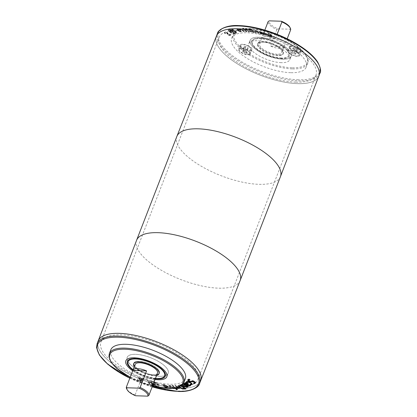 <?xml version="1.0" encoding="UTF-8"?>
<svg xmlns="http://www.w3.org/2000/svg" width="417" height="417" viewBox="0 0 417 417"><rect width="100%" height="100%" fill="white"/><g stroke="black" fill="none" stroke-linecap="round" stroke-linejoin="round"><path stroke-width="0.31" stroke-dasharray="2.08 1.56" d="M295.048 48.059L293.276 48.002L293.474 48.971L295.45 49.998L297.227 50.056L297.024 49.086L295.048 48.059L293.438 52.214L295.413 53.24L297.024 49.086M295.413 53.24L295.611 54.21L293.839 54.153L291.864 53.126L291.665 52.156L293.438 52.214M291.665 52.156L293.276 48.002M291.864 53.126L293.474 48.971M293.839 54.153L295.45 49.998M295.611 54.21L297.227 50.056M298.296 51.823A5.598 2.075 21.2 0 1 292.499 50.009A5.598 2.075 21.2 0 1 290.034 47.006A5.598 2.075 21.2 0 1 296.002 47.1A5.598 2.075 21.2 0 1 300.469 51.056A5.598 2.075 21.2 0 1 298.296 51.823M296.685 55.977A5.598 2.075 -158.8 0 0 298.859 55.211A5.598 2.075 -158.8 0 0 294.386 51.255A5.598 2.075 -158.8 0 0 288.423 51.161A5.598 2.075 -158.8 0 0 290.889 54.158A5.598 2.075 -158.8 0 0 296.685 55.977M297.118 56.378A6.396 2.366 21.2 0 1 290.498 54.299A6.396 2.366 21.2 0 1 287.678 50.874A6.396 2.366 21.2 0 1 294.496 50.978A6.396 2.366 21.2 0 1 299.604 55.497A6.396 2.366 21.2 0 1 297.118 56.378M298.728 52.224A6.396 2.366 -158.8 0 0 301.215 51.343A6.396 2.366 -158.8 0 0 296.106 46.824A6.396 2.366 -158.8 0 0 289.289 46.72A6.396 2.366 -158.8 0 0 292.108 50.144A6.396 2.366 -158.8 0 0 298.728 52.224M244.101 46.402L245.879 46.459L247.854 47.486L248.052 48.455L246.275 48.398L244.305 47.371L244.101 46.402L242.491 50.556L244.268 50.613L245.879 46.459M244.268 50.613L246.238 51.64L247.854 47.486M246.238 51.64L246.442 52.61L248.052 48.455M246.442 52.61L244.664 52.552L246.275 48.398M244.664 52.552L242.694 51.526L242.491 50.556M242.694 51.526L244.305 47.371M249.121 50.222A5.598 2.075 -158.8 0 0 251.295 49.451A5.598 2.075 -158.8 0 0 246.828 45.5A5.598 2.075 -158.8 0 0 240.859 45.406A5.598 2.075 -158.8 0 0 243.33 48.403A5.598 2.075 -158.8 0 0 249.121 50.222M247.51 54.377A5.598 2.075 -158.8 0 0 249.684 53.605A5.598 2.075 -158.8 0 0 245.217 49.649A5.598 2.075 -158.8 0 0 239.249 49.56A5.598 2.075 -158.8 0 0 241.714 52.558A5.598 2.075 -158.8 0 0 247.51 54.377M247.943 54.778A6.396 2.366 -158.8 0 0 250.429 53.897A6.396 2.366 -158.8 0 0 245.321 49.378A6.396 2.366 -158.8 0 0 238.503 49.269A6.396 2.366 -158.8 0 0 241.323 52.698A6.396 2.366 -158.8 0 0 247.943 54.778M249.559 50.624A6.396 2.366 -158.8 0 0 252.04 49.743A6.396 2.366 -158.8 0 0 246.932 45.224A6.396 2.366 -158.8 0 0 240.114 45.119A6.396 2.366 -158.8 0 0 242.934 48.544A6.396 2.366 -158.8 0 0 249.559 50.624M173.06 388.29L169.912 386.205L170.897 388.404L170.058 388.347L169.031 385.146L169.761 385.199L174.525 388.305L173.78 388.253M170.897 388.404L171.033 388.06L170.188 388.003M169.912 386.205L170.047 385.855L171.033 388.06M173.628 388.227L170.047 385.855M174.389 388.649L174.525 388.305M170.058 388.347L168.895 385.496L169.625 385.543L173.727 388.217M169.625 385.543L169.761 385.199M168.895 385.496L169.031 385.146M174.733 388.076L171.976 385.647L172.106 385.298L172.867 385.308L176.271 388.305L175.739 388.3M175.176 388.003L172.106 385.298M176.136 388.654L176.271 388.305M171.976 385.647L172.732 385.652L175.359 387.972M172.732 385.652L172.867 385.308M181.89 385.24L181.098 384.776L181.734 384.255L185.638 386.46L186.467 386.512L186.66 385.902M182.177 384.985L181.233 384.427M187.337 386.304L187.097 387.007L187.337 386.304M188.239 386.788L188.375 386.444L187.916 386.601M183.444 383.974L183.579 383.624L188.375 386.444M182.938 384.146L183.579 383.624M183.397 383.989L183.073 383.796M181.098 384.776L182.208 384.959M181.603 384.604L181.734 384.255M187.15 384.834L187.759 383.953M185.846 383.061L185.852 383.749L187.285 384.484M185.716 384.093L185.852 383.749M184.444 383.442L184.58 383.098L185.127 383.379M184.059 383.682L184.58 383.098M190.751 385.266L190.423 385.47M189.865 384.813L190.001 384.469L190.887 384.922M189.844 384.828L190.001 384.469M189.521 385.423L189.98 384.479L189.078 385.23L187.973 384.839M188.609 384.015L188.474 384.38L188.609 384.015L187.514 382.983L186.128 382.498L185.998 382.848M185.044 382.91L185.179 382.566L184.966 382.978L185.179 382.566L186.128 382.498M187.796 379.788L188.823 378.928L190.063 379.418L189.313 379.522M193.389 383.145L194.666 382.363M193.379 383.171L193.524 382.796M194.072 383.046L193.509 382.822M192.253 380.914L192.388 380.57L193.811 380.924C195.104 381.482 195.677 382.066 195.531 382.676L195.443 382.832M191.398 381.102L192.388 380.57M188.719 379.903L189.693 380.997L190.976 381.112L191.533 380.757M189.928 379.767L190.053 379.444M189.933 379.767L190.063 379.418M188.692 379.277L188.823 378.928M186.389 381.863L186.524 381.513L186.399 381.863L186.524 381.513L187.765 381.247L190.095 381.988L191.992 383.16L192.148 384.271M187.322 381.868L187.509 382.665L187.374 383.009L187.494 382.681L187.103 382.504M190.736 384.25L190.871 383.906L191.393 383.713L191.257 384.057M190.147 384.266L190.871 383.906M190.131 384.281L190.282 383.921M190.897 384.224L190.267 383.937M182.526 388.608L182.662 388.263L184.804 388.222M180.905 385.965L180.295 385.548L180.431 385.199L178.945 385.746L180.071 387.101L182.662 388.263M181.228 385.751L180.431 385.199M180.295 385.548L178.81 386.09L178.956 385.709L179.19 386.861M185.982 388.92L186.118 388.571L185.596 388.654M178.632 387.08L177.866 385.751L180.295 384.995L181.306 385.694M180.295 384.995L180.431 384.646L186.118 388.571M177.866 385.751L179.294 384.823L180.431 384.646M179.378 387.2L178.002 385.402M176.975 388.128L176.547 387.784L177.668 387.393L175.02 385.266L175.734 385.235L179.466 388.232L178.929 388.253M176.412 388.128L176.547 387.784M179.336 388.576L179.466 388.232M177.272 387.529L174.885 385.61L175.599 385.584L177.819 387.362M175.599 385.584L175.734 385.235M174.885 385.61L175.02 385.266M176.448 388.128L176.584 387.779M176.427 389.15L176.026 388.795L176.886 388.806L177.48 389.332L176.949 389.322M175.891 389.139L176.026 388.795M177.35 389.676L177.48 389.332M176.751 389.155L176.886 388.806M164.606 386.606L165.367 387.231L167.368 387.508L167.462 386.642L164.741 386.257L166.654 387.247L167.498 387.164L167.462 386.642L167.326 386.986L164.606 386.606L164.741 386.257M165.367 387.231L165.497 386.882M167.368 387.508L167.326 386.986L167.368 387.508M163.37 384.5L164.277 384.557L168.072 386.423L168.4 387.325L166.925 387.643L165.174 387.112L163.594 385.767L167.165 386.267L164.632 384.985L163.141 385.089L162.713 384.552L163.37 384.5L163.235 384.844L164.147 384.901L167.936 386.773L168.27 387.669L166.79 387.987L165.038 387.456L165.174 387.112M165.038 387.456L163.459 386.111L167.029 386.611L164.496 385.329L163.005 385.433L162.713 384.552M162.583 384.901L163.235 384.844M163.005 385.433L163.141 385.089M163.057 385.438L163.193 385.094M163.542 385.308L163.678 384.964M167.029 386.611L167.165 386.267M163.459 386.111L163.594 385.767M158.033 385.485C157.475 384.14 155.765 383.025 152.914 382.149L148.958 382.415L148.952 382.983C149.51 384.328 151.204 385.438 154.045 386.309L158.027 386.048L158.168 385.141C157.605 383.791 155.901 382.681 153.049 381.805L149.088 382.071L149.083 382.634C149.64 383.984 151.34 385.094 154.181 385.965L158.163 385.704L158.168 385.141M148.243 382.399L148.249 381.727L152.945 381.414C156.333 382.457 158.356 383.776 159.007 385.376L159.007 386.048L154.285 386.351C150.907 385.318 148.895 384 148.243 382.399M152.455 386.137L148.108 382.749L148.113 382.071L152.81 381.763C156.198 382.801 158.22 384.12 158.877 385.72L158.872 386.392L157.282 387.138M152.539 384.86L154.983 385.621L154.78 384.865L152.971 384.365L152.132 384.432L152.539 384.86L152.669 384.516L155.119 385.272L154.915 384.521L152.523 383.942L152.268 384.083L152.669 384.516M152.387 384.761L152.523 384.411M153.159 385.115L153.294 384.771M154.983 385.621L155.119 385.272M154.78 384.865L154.915 384.521M152.971 384.365L153.102 384.021M152.387 384.292L152.523 383.942M152.268 384.318L152.403 383.968M152.132 384.432L152.268 384.083M152.163 384.542L152.299 384.193M151.439 382.389L153.581 384.177L154.676 384.479L154.326 383.187L155.171 383.421L155.932 386.241L153.143 385.47L151.34 384.401L151.496 383.885L152.601 383.921L150.438 382.113L151.439 382.389L151.574 382.045L153.711 383.828L154.811 384.13L154.457 382.842L155.301 383.072L156.067 385.897L151.877 384.448L151.392 383.755L152.737 383.577L150.573 381.769L151.574 382.045M150.438 382.113L150.573 381.769M152.601 383.921L152.737 383.577M151.84 383.822L151.976 383.478M151.496 383.885L151.632 383.541M151.256 384.104L151.392 383.755M151.34 384.401L151.47 384.057M151.746 384.792L151.877 384.448M152.179 385.068L152.314 384.724M153.143 385.47L153.279 385.126M155.932 386.241L156.067 385.897M155.171 383.421L155.301 383.072M154.326 383.187L154.457 382.842M154.676 384.479L154.811 384.13M153.581 384.177L153.711 383.828M140.988 379.976L142.098 380.705L142.333 381.378C141.994 381.805 141.035 381.722 139.46 381.133L137.344 380.069L137.553 379.647L139.549 380.799L141.29 381.002L141.426 380.653L138.084 377.838L139.038 377.541L143.422 379.272L143.198 379.715L141.014 378.417L139.137 378.193L138.991 378.563L139.711 379.314L140.988 379.976L141.123 379.632L142.228 380.356L142.468 381.034C142.124 381.456 141.17 381.373 139.596 380.784L137.474 379.725L137.688 379.303L139.679 380.455L141.431 380.632L141.29 381.002L137.949 378.183L138.903 377.891L140.962 378.428L143.286 379.616L142.995 380.033L143.125 379.684M138.069 377.87L137.933 378.219L138.069 377.87M137.626 379.678L137.761 379.334M137.553 379.647L137.688 379.303M137.344 380.069L137.474 379.725M142.484 380.992L142.333 381.378L142.484 380.992M142.098 380.705L142.228 380.356M142.995 380.033L140.878 378.761L139.002 378.542L139.137 378.193L141.123 379.632M143.062 380.059L143.198 379.715M143.286 379.616L143.422 379.272M185.346 378.725A39.969 14.803 21.2 0 1 169.823 384.229A39.969 14.803 21.2 0 1 128.441 371.234A39.969 14.803 21.2 0 1 110.818 349.816M239.655 28.945L244.326 31.348L242.861 28.95L242.214 28.945L243.387 30.795L240.275 28.945L239.52 29.294L244.19 31.692L242.725 29.294L242.079 29.294L243.257 31.139L240.14 29.294L239.52 29.294M240.275 28.945L240.14 29.294M243.387 30.795L243.257 31.139M242.214 28.945L242.079 29.294M242.861 28.95L242.725 29.294M244.326 31.348L244.19 31.692M243.783 31.348L243.653 31.692M246.166 31.39L246.796 31.421L244.279 29.028L243.648 28.997L246.166 31.39L246.03 31.739L246.661 31.77L244.143 29.378L243.512 29.346L246.03 31.739M243.648 28.997L243.512 29.346M244.279 29.028L244.143 29.378M246.796 31.421L246.661 31.77M255.433 32.443L256.158 32.589L255.251 30.842L255.829 30.811L257.107 31.306L258.097 32.979L258.827 33.125L257.503 30.884L255.428 30.415L254.573 30.994L255.298 32.792L256.022 32.938L255.115 31.186L255.694 31.155L256.976 31.65L257.961 33.324L258.691 33.469L257.367 31.233L255.293 30.759L254.438 31.338L255.298 32.792M254.328 30.889L254.438 31.338L254.328 30.889M256.924 30.988L256.789 31.338M256.773 30.743L256.643 31.087M257.503 30.884L257.367 31.233M258.827 33.125L258.691 33.469M258.097 32.979L257.961 33.324M257.107 31.306L256.976 31.65M255.272 31.661L255.251 30.842L255.272 31.661M256.158 32.589L256.022 32.938M260.406 33.021L260.177 32.432L262.392 33.553L262.257 33.897L261.548 33.918L260.271 33.37L260.041 32.781L262.246 33.756L262.382 33.412L261.678 33.569L260.406 33.021L260.271 33.37M260.177 32.432L260.041 32.781M260.521 33.324L262.079 33.97L262.96 34.017L263.163 33.631L262.105 32.802L260.062 32.145L260.213 31.833L262.371 32.437L262.23 32.073L259.556 31.463L259.291 31.906L259.864 33.36L260.521 33.324L260.39 33.668L261.944 34.314L262.825 34.366L263.028 33.975L261.975 33.151L259.927 32.495L260.078 32.177L262.236 32.787L262.095 32.417L259.421 31.807L259.16 32.25L259.728 33.709L260.39 33.668M260.609 33.548L260.479 33.892M259.864 33.36L259.728 33.709M259.421 31.807L259.16 32.25L259.421 31.807M262.23 32.073L262.095 32.417M262.371 32.437L262.236 32.787M262.329 32.427L262.194 32.771M259.9 32.427L260.213 31.833L259.9 32.427M260.062 32.145L259.927 32.495M262.105 32.802L261.975 33.151M262.825 34.366L263.163 33.631L262.825 34.366M261.136 33.641L261 33.986M270.367 35.231L271.785 35.033L269.794 33.647L267.995 33.204L267.975 33.595L269.726 33.913L270.951 34.72L270.013 35.184L267.542 35.122L268.063 35.831L271.613 37.056L271.634 36.644L269.7 36.321L268.376 35.455L268.522 35.049L269.273 34.981L270.367 35.231L270.232 35.581L271.649 35.382L269.658 33.991L267.86 33.548L267.839 33.944L269.591 34.257L270.805 35.127L270.951 34.72L267.678 34.778L268.199 35.487L271.743 36.712L271.707 36.279L271.571 36.623M267.563 35.028L267.698 34.684L267.563 35.028M268.032 33.615L267.902 33.959M267.975 33.595L267.839 33.944M267.995 33.204L267.86 33.548M271.238 35.695L271.785 35.033L271.238 35.695M271.707 36.279L269.83 35.971L268.512 35.111L268.376 35.455L270.232 35.581M271.764 36.3L271.634 36.644M271.743 36.712L271.613 37.056M264.227 34.861L266.442 35.315L266.875 34.7L266.145 33.751L263.278 32.797L263.351 33.178L264.649 33.334L266.082 34.726L266.228 34.126L265.066 34.491L263.68 33.855L263.617 34.58L264.227 34.861L264.357 34.512L266.578 34.971L267.01 34.356L266.281 33.402L264.712 32.688L263.414 32.453L263.393 33.188M263.752 34.236L264.357 34.512M263.68 33.855L263.617 34.58M263.721 33.871L263.544 34.204M263.528 32.844L264.779 32.985L266.228 34.126L264.931 34.84L263.586 34.215M264.013 32.844L263.883 33.193M263.481 32.828L263.351 33.178M263.414 32.453L263.278 32.797M266.442 35.315L267.01 34.356L266.442 35.315M251.446 29.404L253.354 31.791L251.117 31.296L249.559 30.196L249.59 29.31L251.446 29.404L251.315 29.748L253.218 32.14L250.982 31.645L249.423 30.545L249.455 29.654L251.315 29.748M249.59 29.31L249.168 29.868L249.59 29.31M253.354 31.791L253.218 32.14M251.117 31.296L250.982 31.645M250.961 31.556L254.37 32.25L251.894 29.148L248.871 28.945L248.365 29.591L248.871 28.945L248.803 30.097L250.961 31.556L250.825 31.901L254.234 32.599L251.759 29.492L248.74 29.289L248.668 30.441L250.825 31.901M251.894 29.148L251.759 29.492M254.37 32.25L254.234 32.599M245.42 29.492L247.083 29.868L248.704 31.556L249.361 31.609L247.072 29.232L246.416 29.18L246.76 29.534L245.019 29.075L245.285 29.836L246.947 30.217L248.568 31.901L249.225 31.958L246.942 29.581L246.285 29.524L246.624 29.878L244.883 29.419L245.285 29.836M245.019 29.075L244.883 29.419M246.76 29.534L246.624 29.878M246.416 29.18L246.285 29.524M247.072 29.232L246.942 29.581M249.361 31.609L249.225 31.958M248.704 31.556L248.568 31.901M247.083 29.868L246.947 30.217M245.451 29.492L245.316 29.842M243.184 28.601L243.903 28.632L243.46 28.215L242.746 28.179L243.048 28.945L243.768 28.982L243.325 28.559L242.611 28.528L243.048 28.945M242.746 28.179L242.611 28.528M243.46 28.215L243.325 28.559M243.903 28.632L243.768 28.982M238.878 29.482L239.77 29.941L238.06 30.071L237.612 29.581L237.982 29.346L238.878 29.482L238.743 29.831L239.639 30.285L237.925 30.42L237.476 29.925L238.743 29.831M237.612 29.581L237.982 29.346L237.612 29.581M239.77 29.941L239.639 30.285M238.06 30.071L237.925 30.42L240.176 30.248L240.583 31.327L238.607 31.327L239.186 31.765L241.318 31.567L240.557 30.524L237.382 29.367L236.793 29.701L237.799 30.769L240.041 30.592M240.176 30.248L240.718 30.983L238.738 30.983L239.316 31.421L241.453 31.223L240.692 30.175L237.513 29.018L236.793 29.701L236.939 29.258L237.93 30.42L237.799 30.769M239.316 31.421L239.186 31.765M238.738 30.983L238.607 31.327M238.769 30.983L238.639 31.327M239.431 31.129L239.295 31.478M234.302 30.493L236.022 32.542L235.454 32.979C234.099 33.303 232.42 32.912 230.408 31.801L228.683 29.758L229.251 29.32C230.606 28.997 232.29 29.388 234.302 30.493L234.166 30.842L235.886 32.891L235.318 33.329C233.968 33.647 232.285 33.256 230.273 32.151L228.547 30.107L229.121 29.67C230.471 29.341 232.154 29.732 234.166 30.842M229.913 32.271C232.3 33.584 234.291 34.053 235.892 33.668L236.575 33.146L234.531 30.717C232.144 29.404 230.148 28.94 228.542 29.331L227.864 29.847L229.913 32.271M230.043 31.927C232.431 33.24 234.427 33.704 236.027 33.324L236.71 32.797L234.662 30.373C232.274 29.06 230.283 28.596 228.678 28.982L228 29.503L230.043 31.927M230.403 30.477L231.305 30.05L232.431 30.712L231.258 30.978L230.403 30.477L230.267 30.827L231.174 30.394L232.295 31.061L231.518 31.322L230.267 30.827M230.445 30.556L230.309 30.9M230.523 30.316L230.392 30.66M231.305 30.05L231.174 30.394M232.431 30.712L232.295 31.061M231.654 30.973L231.518 31.322M231.258 30.978L231.122 31.327M231.101 30.947L230.971 31.291M230.778 30.827L230.648 31.171M230.617 30.728L230.481 31.077M233.692 32.604L232.535 31.212L233.004 31.051L235.292 32.067L231.086 29.586L229.71 30.248L230.554 31.03L232.092 31.338L233.265 32.75L233.692 32.604L233.556 32.953L232.399 31.556L232.874 31.4L235.157 32.411L230.955 29.93L229.757 30.337L229.663 30.801L230.419 31.374L231.956 31.687L233.129 33.094L233.556 32.953M233.265 32.75L233.129 33.094M232.092 31.338L231.956 31.687M231.565 31.343L231.435 31.692M231.148 31.254L231.013 31.598M230.554 31.03L230.419 31.374M230.111 30.769L229.975 31.113M229.798 30.457L229.663 30.801M229.71 30.248L229.579 30.597M229.892 29.988L229.757 30.337M231.086 29.586L230.955 29.93M235.292 32.067L235.157 32.411M234.933 32.187L234.797 32.536M233.004 31.051L232.874 31.4M232.535 31.212L232.399 31.556M229.626 35.523L230.637 35.304L230.961 34.694L230.945 34.173L229.991 33.725L229.996 34.981L228.62 34.929L227.979 34.303L227.87 33.339L226.957 32.74L224.685 32.573L224.492 33.271L225.404 33.694L225.326 32.896L226.613 32.948L228.24 35.122L229.626 35.523L230.773 34.96L230.815 34.517L229.84 34.09M229.975 33.746L230.132 34.637L228.756 34.585L228.115 33.959L228 32.99L227.093 32.396L224.82 32.229L224.627 32.927L225.54 33.35L225.461 32.552L226.749 32.604L228.375 34.773L229.762 35.179M225.232 33.037L225.461 32.552L225.232 33.037M225.555 33.334L225.42 33.678M225.54 33.35L225.404 33.694M224.627 32.927L224.82 32.229L224.627 32.927M228 32.99L227.87 33.339M228.193 33.516L228.063 33.866M230.09 34.851L230.22 34.507L230.09 34.851M229.991 33.725L229.856 34.074M230.945 34.173L230.815 34.517M290.665 72.688A39.969 14.803 21.2 0 1 249.277 59.699A39.969 14.803 21.2 0 1 231.654 38.275A39.969 14.803 21.2 0 1 274.271 38.927A39.969 14.803 21.2 0 1 306.182 67.184A39.969 14.803 21.2 0 1 290.665 72.688M155.275 378.871L141.53 378.422L135.087 395.04L135.666 395.759M155.181 379.105A11.989 4.441 21.2 0 1 150.573 380.643A11.989 4.441 21.2 0 1 141.53 378.422M157.517 373.106A11.989 4.441 21.2 0 1 152.857 374.758A11.989 4.441 21.2 0 1 140.44 370.859A11.989 4.441 21.2 0 1 135.155 364.432M135.087 395.04A11.989 4.441 21.2 0 1 126.716 388.941M216.35 36.279A54.961 20.355 -158.8 0 0 225.316 54.815A54.961 20.355 -158.8 0 0 279.76 81.19A54.961 20.355 -158.8 0 0 318.833 76.03M317.499 66.85A54.95 20.35 21.2 0 1 318.812 76.056A54.961 20.355 21.2 0 1 318.817 76.061A54.961 20.355 21.2 0 1 297.477 83.629A54.95 20.35 -158.8 0 0 318.807 76.066A54.95 20.35 -158.8 0 0 274.933 37.217A54.95 20.35 -158.8 0 0 216.345 36.321A54.95 20.35 -158.8 0 0 240.573 65.771A54.95 20.35 -158.8 0 0 297.472 83.635A54.961 20.355 21.2 0 1 240.573 65.766A54.961 20.355 21.2 0 1 216.34 36.31A54.961 20.355 21.2 0 1 216.345 36.295A54.95 20.35 21.2 0 1 223.522 30.399M199.342 371.474A54.95 20.35 21.2 0 1 200.655 380.679A54.95 20.35 21.2 0 1 179.315 388.248A54.961 20.355 21.2 0 1 122.416 370.395A54.961 20.355 21.2 0 1 98.183 340.939A54.961 20.355 -158.8 0 0 98.167 340.97A54.961 20.355 -158.8 0 0 107.164 359.433A54.961 20.355 -158.8 0 0 161.504 385.782A54.961 20.355 -158.8 0 0 200.65 380.721A54.961 20.355 -158.8 0 0 200.66 380.685A54.961 20.355 21.2 0 1 179.32 388.258A54.95 20.35 21.2 0 1 122.421 370.385A54.95 20.35 21.2 0 1 98.193 340.934A54.95 20.35 21.2 0 1 105.371 335.023M290.613 29.946L290.029 29.226L277.988 28.836A11.191 4.144 21.2 0 1 269.288 20.85M277.988 28.836L276.867 29.498A11.989 4.441 21.2 0 1 268.173 21.517M277.112 34.34L275.47 38.578A11.989 4.441 -158.8 0 0 261.767 38.01A11.989 4.441 -158.8 0 0 261.725 38.129L264.837 30.102M276.867 29.498L270.424 46.115A11.989 4.441 -158.8 0 0 279.468 48.336A11.989 4.441 -158.8 0 0 284.128 46.683A11.989 4.441 -158.8 0 0 284.17 46.563L287.188 38.771M277.185 54.22A11.989 4.441 21.2 0 1 264.774 50.321A11.989 4.441 21.2 0 1 259.483 43.894A11.989 4.441 21.2 0 1 272.27 44.093A11.989 4.441 21.2 0 1 281.845 52.568A11.989 4.441 21.2 0 1 277.185 54.22M278.056 55.018A13.589 5.035 21.2 0 1 263.987 50.598A13.589 5.035 21.2 0 1 257.993 43.316A13.589 5.035 21.2 0 1 272.483 43.54A13.589 5.035 21.2 0 1 283.336 53.147A13.589 5.035 21.2 0 1 278.056 55.018M277.79 55.711A13.589 5.035 21.2 0 1 263.716 51.291A13.589 5.035 21.2 0 1 257.727 44.009A13.589 5.035 21.2 0 1 272.218 44.228A13.589 5.035 21.2 0 1 283.065 53.835A13.589 5.035 21.2 0 1 277.79 55.711M277.831 55.748A13.672 5.061 21.2 0 1 263.68 51.307A13.672 5.061 21.2 0 1 257.649 43.978A13.672 5.061 21.2 0 1 272.228 44.202A13.672 5.061 21.2 0 1 283.138 53.866A13.672 5.061 21.2 0 1 277.831 55.748M278.103 55.054A13.672 5.061 21.2 0 1 263.945 50.613A13.672 5.061 21.2 0 1 257.92 43.285A13.672 5.061 21.2 0 1 272.494 43.509A13.672 5.061 21.2 0 1 283.409 53.173A13.672 5.061 21.2 0 1 278.103 55.054M281.313 58.005A19.578 7.251 21.2 0 1 261.042 51.64A19.578 7.251 21.2 0 1 252.41 41.153A19.578 7.251 21.2 0 1 273.286 41.471A19.578 7.251 21.2 0 1 288.918 55.31A19.578 7.251 21.2 0 1 281.313 58.005M281.751 58.406A20.376 7.548 21.2 0 1 260.651 51.781A20.376 7.548 21.2 0 1 251.665 40.861A20.376 7.548 21.2 0 1 273.396 41.194A20.376 7.548 21.2 0 1 289.664 55.602A20.376 7.548 21.2 0 1 281.751 58.406M282.622 59.204A21.976 8.137 21.2 0 1 259.864 52.062A21.976 8.137 21.2 0 1 250.174 40.282A21.976 8.137 21.2 0 1 273.609 40.642A21.976 8.137 21.2 0 1 291.155 56.175A21.976 8.137 21.2 0 1 282.622 59.204A21.981 8.142 21.2 0 1 259.864 52.062A21.981 8.142 21.2 0 1 250.169 40.282A21.981 8.142 21.2 0 1 273.609 40.642A21.981 8.142 21.2 0 1 291.16 56.18A21.981 8.142 21.2 0 1 282.622 59.209M281.277 62.665A21.976 8.137 21.2 0 1 258.524 55.524A21.976 8.137 21.2 0 1 248.834 43.743A21.976 8.137 21.2 0 1 272.265 44.103A21.976 8.137 21.2 0 1 289.81 59.641A21.976 8.137 21.2 0 1 281.277 62.665M281.282 62.67A21.981 8.142 21.2 0 1 258.519 55.524A21.981 8.142 21.2 0 1 248.824 43.743A21.981 8.142 21.2 0 1 272.265 44.103A21.981 8.142 21.2 0 1 289.815 59.641A21.981 8.142 21.2 0 1 281.282 62.67M318.807 76.066L318.823 76.045A54.95 20.35 21.2 0 1 297.472 83.624A54.95 20.35 21.2 0 1 240.578 65.761A54.95 20.35 21.2 0 1 216.345 36.315L216.345 36.321M289.825 27.209A11.191 4.144 21.2 0 1 290.029 29.226M284.17 46.563L270.424 46.115M261.725 38.129L275.47 38.578M156.656 375.316A13.589 5.035 21.2 0 1 153.727 375.555A13.589 5.035 21.2 0 1 134.3 366.642M153.998 374.862A13.589 5.035 21.2 0 1 139.924 370.447A13.589 5.035 21.2 0 1 133.935 363.165A13.589 5.035 21.2 0 1 148.426 363.384A13.589 5.035 21.2 0 1 159.273 372.991A13.589 5.035 21.2 0 1 153.998 374.862M159.075 373.502A13.672 5.061 21.2 0 1 154.04 374.904A13.672 5.061 21.2 0 1 140.493 370.802A13.672 5.061 21.2 0 1 133.737 363.671M133.758 363.494A13.672 5.061 21.2 0 1 133.857 363.134A13.672 5.061 21.2 0 1 148.436 363.358A13.672 5.061 21.2 0 1 159.346 373.022A13.672 5.061 21.2 0 1 159.179 373.356M156.636 375.373A13.672 5.061 21.2 0 1 153.774 375.597A13.672 5.061 21.2 0 1 134.274 366.699M155.442 378.448A19.578 7.251 21.2 0 1 133.086 369.775M155.306 378.792A20.376 7.548 21.2 0 1 132.95 370.124M155.046 379.465A21.976 8.137 21.2 0 1 132.695 370.796A21.981 8.142 21.2 0 0 155.041 379.465M159.633 376.28A21.976 8.137 21.2 0 1 136.88 369.139A21.976 8.137 21.2 0 1 127.19 357.359A21.976 8.137 21.2 0 1 150.62 357.718A21.976 8.137 21.2 0 1 168.166 373.257A21.976 8.137 21.2 0 1 159.633 376.28A21.981 8.142 21.2 0 1 136.875 369.139A21.981 8.142 21.2 0 1 127.18 357.359A21.981 8.142 21.2 0 1 150.62 357.718A21.981 8.142 21.2 0 1 168.176 373.257A21.981 8.142 21.2 0 1 159.638 376.285M179.315 388.253A54.95 20.35 21.2 0 1 122.416 370.395A54.95 20.35 21.2 0 1 98.188 340.944A54.95 20.35 21.2 0 1 156.782 341.841A54.95 20.35 21.2 0 1 200.655 380.685A54.95 20.35 21.2 0 1 179.315 388.253M177.689 386.757A51.963 19.245 21.2 0 1 123.891 369.863A51.963 19.245 21.2 0 1 100.977 342.018A51.963 19.245 21.2 0 1 156.38 342.868A51.963 19.245 21.2 0 1 197.867 379.6A51.963 19.245 21.2 0 1 177.689 386.757M295.846 82.139A51.963 19.245 -158.8 0 0 316.018 74.982A51.963 19.245 -158.8 0 0 274.537 38.249A51.963 19.245 -158.8 0 0 219.133 37.4A51.963 19.245 -158.8 0 0 242.042 65.25A51.963 19.245 -158.8 0 0 295.846 82.139M186.331 386.856L186.467 386.512M185.508 386.809L185.638 386.46M184.335 386.21L184.47 385.866M188.948 385.579L189.078 385.23M188.01 385.272L188.145 384.927M187.379 383.327L187.514 382.983M187.718 379.934L187.853 379.59M193.676 381.268L193.811 380.924M190.845 381.461L190.976 381.112M189.558 381.341L189.693 380.997M191.856 383.51L191.992 383.16M189.964 382.332L190.095 381.988M187.629 381.597L187.765 381.247M184.173 388.644L184.304 388.3M179.795 385.621L179.93 385.277M179.935 387.45L180.071 387.101M179.159 385.167L179.294 384.823M176.86 388.133L176.996 387.789M166.519 387.596L166.654 387.247M164.147 384.901L164.277 384.557M164.496 385.329L164.632 384.985M163.672 386.377L163.808 386.033M166.79 387.987L166.925 387.643M167.936 386.773L168.072 386.423M152.914 382.149L153.049 381.805M148.952 382.983L149.083 382.634M154.045 386.309L154.181 385.965M152.81 381.763L152.945 381.414M140.962 378.428L141.092 378.083M138.903 377.891L139.038 377.541M139.08 379.444L139.215 379.1M140.529 380.195L140.665 379.851M139.549 380.799L139.679 380.455M139.46 381.133L139.596 380.784M139.711 379.314L139.846 378.97M140.878 378.761L141.014 378.417M152.184 386.84A54.158 20.058 21.2 0 1 129.833 378.172M255.428 30.415L255.293 30.759M255.829 30.811L255.694 31.155M261.542 32.854L261.407 33.198M261.678 33.569L261.548 33.918M260.833 31.635L260.698 31.984M260.964 31.958L260.828 32.302M262.079 33.97L261.944 34.314M269.757 36.237L269.627 36.587M268.199 35.487L268.063 35.831M268.908 34.554L268.772 34.903M270.148 34.84L270.013 35.184M269.726 33.913L269.591 34.257M269.794 33.647L269.658 33.991M269.273 34.981L269.137 35.325M269.83 35.971L269.7 36.321M265.108 34.783L264.972 35.127M265.066 34.491L264.931 34.84M264.779 32.985L264.649 33.334M264.712 32.688L264.576 33.032M266.281 33.402L266.145 33.751M250.893 29.326L250.758 29.67M252.796 31.713L252.666 32.062M249.559 30.196L249.423 30.545M248.803 30.097L248.668 30.441M250.643 28.971L250.508 29.32M253.103 32.073L252.973 32.422M245.274 29.086L245.139 29.43M245.79 29.503L245.655 29.852M240.687 31.536L240.557 31.885M239.989 31.515L239.853 31.864M240.234 31.186L240.098 31.53M237.643 30.201L237.508 30.55M237.513 29.018L237.382 29.367M240.692 30.175L240.557 30.524M235.454 32.979L235.318 33.329M230.408 31.801L230.273 32.151M229.251 29.32L229.121 29.67M236.027 33.324L235.892 33.668M228.678 28.982L228.542 29.331M228.375 34.773L228.24 35.122M227.307 33.751L227.176 34.095M227.395 33.251L227.26 33.595M226.749 32.604L226.613 32.948M227.093 32.396L226.957 32.74M228.115 33.959L227.979 34.303M228.756 34.585L228.62 34.929M298.384 79.777A54.158 20.058 21.2 0 1 218.122 38.036A54.158 20.058 21.2 0 1 290.253 40.381A54.158 20.058 21.2 0 1 298.384 79.777M176.839 136.484A55.56 20.574 -158.8 0 0 185.919 155.187A55.56 20.574 -158.8 0 0 240.901 181.833A55.56 20.574 -158.8 0 0 280.438 176.667M136.547 240.374A55.56 20.574 -158.8 0 0 145.642 259.035A55.56 20.574 -158.8 0 0 200.572 285.671A55.56 20.574 -158.8 0 0 240.145 280.552M291.973 67.789A39.172 14.506 21.2 0 1 233.927 37.603A39.172 14.506 21.2 0 1 286.093 39.297A39.172 14.506 21.2 0 1 291.973 67.789M292.14 68.883A39.969 14.803 21.2 0 1 250.753 55.888A39.969 14.803 21.2 0 1 233.129 34.47A39.969 14.803 21.2 0 1 275.746 35.122A39.969 14.803 21.2 0 1 307.663 63.379A39.969 14.803 21.2 0 1 292.14 68.883M319.891 73.298A54.961 20.355 21.2 0 1 298.551 80.867A54.961 20.355 21.2 0 1 241.641 63.003A54.961 20.355 21.2 0 1 217.408 33.548M152.518 385.98A39.172 14.506 21.2 0 1 130.167 377.312M183.871 382.53A39.969 14.803 21.2 0 1 168.348 388.039A39.969 14.803 21.2 0 1 126.961 375.045A39.969 14.803 21.2 0 1 109.337 353.621M199.587 383.452A54.961 20.355 21.2 0 1 178.247 391.021A54.961 20.355 21.2 0 1 121.342 373.158A54.961 20.355 21.2 0 1 97.109 343.702M290.034 47.006L288.423 51.161M300.469 51.056L298.859 55.211M299.604 55.497L301.215 51.343M287.678 50.874L289.289 46.72M249.684 53.605L251.295 49.451M239.249 49.56L240.859 45.406M240.114 45.119L238.503 49.269M252.04 49.743L250.429 53.897M187.379 386.778L187.249 387.127M189.928 384.735L189.792 385.084M188.573 384.213L188.437 384.557M184.976 382.759L184.84 383.103M187.838 379.621L187.702 379.97M186.425 381.659L186.29 382.003M178.174 387.883L178.038 388.227M167.441 387.403L167.577 387.059M168.4 387.325L168.27 387.669M148.958 382.415L149.088 382.071M158.027 386.048L158.163 385.704M148.249 381.727L148.113 382.071M159.007 386.048L158.872 386.392M255.11 31.202L255.246 30.858M259.129 31.973L259.265 31.624M259.885 32.271L260.02 31.927M263.038 34.189L263.174 33.845M271.629 35.481L271.764 35.137M266.864 35.023L266.995 34.679M237.617 29.492L237.482 29.836M240.583 31.327L240.718 30.983M241.318 31.567L241.453 31.223M236.022 32.542L235.886 32.891M228.683 29.758L228.547 30.107M227.864 29.847L228 29.503M236.575 33.146L236.71 32.797M224.502 32.834L224.633 32.49M281.845 52.568L284.128 46.683M259.483 43.894L261.767 38.01M283.065 53.835L283.336 53.147M257.727 44.009L257.993 43.316M283.138 53.866L283.409 53.173M257.649 43.978L257.92 43.285M251.665 40.861C251.086 41.721 251.435 43.238 252.707 45.427C254.667 48.153 258.045 50.765 262.835 53.256C269.377 56.514 275.601 58.297 281.517 58.604C285.942 58.75 288.653 57.749 289.664 55.602M252.41 41.153L252.91 40.36L254.766 39.234C256.976 38.484 260.078 38.447 264.086 39.12C269.544 40.121 274.803 42.034 279.864 44.854L286.145 49.394C288.679 52.057 289.606 54.028 288.918 55.31M291.16 56.18L289.815 59.641L291.155 56.175M248.834 43.743L250.174 40.282L248.824 43.743M231.654 38.275L233.129 34.47C233.494 32.177 238.378 28.085 248.819 28.554C256.836 28.836 265.686 30.795 275.361 34.434C290.154 40.298 300.339 47.105 305.911 54.851C308.163 59.058 308.747 61.898 307.663 63.379L306.182 67.184M159.08 373.715L159.346 373.022M133.591 363.827L133.857 363.134M127.336 361.398C127.487 360.377 128.77 359.49 131.183 358.735C137.016 357.119 150.48 360.679 158.846 366.517C166.711 372.313 165.643 374.893 165.335 376.139M128.082 361.69C127.711 362.039 127.863 363.04 128.535 364.693C129.656 366.736 131.923 368.857 135.337 371.062C142.588 375.441 149.88 377.87 157.214 378.344C161.415 378.401 163.876 377.573 164.59 375.847M166.904 376.509L168.166 373.257M166.831 376.718L168.176 373.257M130.146 377.369L140.503 382.128L152.492 386.038M129.812 378.229L140.023 382.717L152.158 386.898M219.133 37.4L100.977 342.018M316.018 74.982L197.867 379.6"/><path stroke-width="0.63" d="M173.727 388.217L174.389 388.649L173.06 388.29M173.514 388.587L173.628 388.227M175.359 387.972L176.136 388.654L175.38 388.644L174.733 388.076M175.38 388.644L175.176 388.003M182.208 384.959L185.508 386.809L186.331 386.856L186.524 386.251L182.948 384.146L183.444 383.974L188.239 386.788L187.202 386.648L186.967 387.351L184.21 386.606L181.89 385.24M187.269 386.919L184.345 386.257L182.177 384.985M187.097 387.007L187.337 386.304L187.869 386.616L187.739 386.966M186.331 386.856L186.66 385.902L183.397 383.989M186.467 386.512L186.66 385.902M185.846 383.061L185.716 384.093L187.15 384.834L187.624 384.302L187.045 383.604L185.57 383.562L185.706 383.218L187.176 383.259L187.759 383.953L187.619 384.318L187.759 383.953M184.992 383.723L185.044 382.91L185.998 382.848L187.379 383.327L188.474 384.359L187.843 385.188L188.948 385.579L189.865 384.813L190.751 385.266L190.288 385.819L189.214 386.043L187.587 385.49L184.059 383.682L184.992 383.723L185.179 382.566M190.887 384.922L190.423 385.47L189.344 385.699L184.429 383.452M189.521 385.423L189.844 384.828M187.843 385.188L188.609 384.015M194.546 382.67L194.666 382.363L193.743 381.341L189.683 381.435L188.213 380.565L187.853 379.59M189.917 379.793L188.583 380.247L189.558 381.341L190.845 381.461L192.253 380.914L193.676 381.268C194.968 381.826 195.542 382.41 195.396 383.02L194.557 383.635L193.379 383.171L194.536 382.691L193.608 381.685L189.547 381.779L188.077 380.909L187.718 379.934L188.692 379.277L189.928 379.767M194.666 382.363L194.536 382.691M194.557 383.635L194.692 383.291L194.072 383.046M195.531 382.676L194.692 383.291M189.313 379.522L188.698 379.95M186.336 382.566L186.389 381.863L187.629 381.597L189.964 382.332L191.856 383.51L192.049 384.422L191.153 384.745L190.131 384.281L191.257 384.057C191.523 383.729 190.996 383.254 189.683 382.634L187.191 382.217L187.358 383.025L186.336 382.566L186.524 381.513M187.103 382.504L186.472 382.217M191.257 384.057L191.393 383.713C191.658 383.379 191.132 382.905 189.813 382.285L187.233 382.102M191.153 384.745L191.288 384.401L190.897 384.224M192.148 384.271L191.288 384.401M179.19 386.861L182.526 388.608L184.674 388.566L184.804 388.222L181.228 385.751M184.674 388.566L180.905 385.965M185.596 388.654L182.771 388.701L179.008 386.934M181.306 385.694L185.982 388.92L182.636 389.051L178.632 387.08M177.819 387.362L179.336 388.576L178.064 388.159L177.069 388.654L176.412 388.128L177.533 387.737L177.272 387.529M177.069 388.654L176.975 388.128M178.038 388.227L178.2 387.815L177.199 388.305M178.622 388.608L178.752 388.258L178.2 387.815M177.533 387.737L177.663 387.414L177.533 387.737M176.485 389.666L175.891 389.139L176.751 389.155L177.35 389.676L176.485 389.666L176.427 389.15M176.949 389.322L176.62 389.322M157.282 387.138L152.455 386.137M183.871 382.53A39.969 14.803 21.2 0 0 151.955 354.278A39.969 14.803 21.2 0 0 109.337 353.621L110.818 349.816A39.969 14.803 21.2 0 1 153.435 350.468A39.969 14.803 21.2 0 1 185.346 378.725L183.871 382.53C183.464 384.808 178.784 388.941 167.889 388.435L152.492 386.038M126.966 387.774L126.387 387.054L132.83 370.437L146.576 370.885L140.133 387.502L139.012 388.164L126.966 387.774A11.191 4.144 21.2 0 0 127.175 389.791L126.716 388.941A11.989 4.441 21.2 0 1 126.387 387.054M132.83 370.437A11.989 4.441 21.2 0 1 132.872 370.317A11.989 4.441 21.2 0 1 146.576 370.885M127.175 389.791A11.191 4.144 21.2 0 0 135.666 395.759L147.712 396.15L148.827 395.483L155.275 378.871A11.989 4.441 21.2 0 1 155.233 378.99A11.989 4.441 21.2 0 1 155.181 379.105M139.012 388.164A11.191 4.144 21.2 0 1 147.712 396.15M140.133 387.502A11.989 4.441 21.2 0 1 148.827 395.483M132.872 370.317L135.155 364.432A11.989 4.441 21.2 0 1 147.941 364.63A11.989 4.441 21.2 0 1 157.517 373.106L155.233 378.99M199.587 383.452L240.145 280.552A55.56 20.574 -158.8 0 0 240.161 280.516L280.438 176.667A55.56 20.574 -158.8 0 0 280.453 176.626L318.833 76.03A54.961 20.355 -158.8 0 0 274.939 37.217A54.961 20.355 -158.8 0 0 216.35 36.279L176.855 136.448A55.56 20.574 -158.8 0 0 176.839 136.484L136.562 240.333A55.56 20.574 -158.8 0 0 136.547 240.374L98.177 340.955A54.961 20.355 21.2 0 1 156.782 341.841A54.961 20.355 21.2 0 1 200.66 380.69A54.961 20.355 -158.8 0 0 156.782 341.831A54.961 20.355 -158.8 0 0 98.183 340.939L97.109 343.702A54.961 20.355 21.2 0 1 155.708 344.604A54.961 20.355 21.2 0 1 199.587 383.452C199.373 386.71 191.111 392.35 177.788 391.422L152.158 386.898M105.371 335.023A54.95 20.35 21.2 0 1 156.782 341.836A54.95 20.35 21.2 0 1 199.342 371.474M264.837 30.102L268.173 21.517L269.288 20.85L281.334 21.241L281.913 21.96A11.989 4.441 21.2 0 1 290.284 28.059A11.989 4.441 21.2 0 1 290.613 29.946L287.188 38.771M281.913 21.96L277.112 34.34M217.408 33.548L216.345 36.3A54.961 20.355 21.2 0 1 274.939 37.207A54.961 20.355 21.2 0 1 318.823 76.045L319.891 73.298A54.961 20.355 21.2 0 0 276.012 34.444A54.961 20.355 21.2 0 0 217.408 33.548C217.632 30.342 225.696 24.739 238.805 25.567C249.851 25.953 262.053 28.653 275.408 33.678C285.697 37.624 294.777 42.31 302.653 47.726C309.586 52.542 314.585 57.301 317.639 62.003C320.574 67.637 321.325 71.401 319.891 73.298M223.522 30.399A54.95 20.35 21.2 0 1 274.939 37.212A54.95 20.35 21.2 0 1 317.499 66.85M281.334 21.241A11.191 4.144 21.2 0 1 289.825 27.209L290.284 28.059M134.3 366.642A13.589 5.035 21.2 0 1 133.664 363.853A13.589 5.035 21.2 0 1 148.155 364.077A13.589 5.035 21.2 0 1 159.007 373.684A13.589 5.035 21.2 0 1 156.656 375.316M134.274 366.699A13.672 5.061 21.2 0 1 133.591 363.827A13.672 5.061 21.2 0 1 148.165 364.051A13.672 5.061 21.2 0 1 159.08 373.715A13.672 5.061 21.2 0 1 156.636 375.373M133.086 369.775A19.578 7.251 21.2 0 1 128.082 361.69A19.578 7.251 21.2 0 1 148.958 362.008A19.578 7.251 21.2 0 1 164.59 375.847A19.578 7.251 21.2 0 1 156.985 378.547A19.578 7.251 21.2 0 1 155.442 378.448M132.95 370.124A20.376 7.548 21.2 0 1 127.336 361.398A20.376 7.548 21.2 0 1 149.062 361.732A20.376 7.548 21.2 0 1 165.335 376.139A20.376 7.548 21.2 0 1 157.423 378.944A20.376 7.548 21.2 0 1 155.306 378.792M158.288 379.741A21.976 8.137 21.2 0 1 155.046 379.465A21.981 8.142 21.2 0 0 158.293 379.746A21.981 8.142 21.2 0 0 166.831 376.718A21.976 8.137 21.2 0 1 158.288 379.741M166.831 376.718A21.981 8.142 21.2 0 0 149.281 361.179A21.981 8.142 21.2 0 0 125.84 360.82A21.981 8.142 21.2 0 0 132.695 370.796A21.976 8.137 21.2 0 1 125.845 360.825A21.976 8.137 21.2 0 1 149.281 361.179A21.976 8.137 21.2 0 1 166.826 376.718L166.904 376.509M184.21 386.606L184.345 386.257M187.045 383.604L187.176 383.259M187.587 385.49L187.723 385.146M189.214 386.043L189.344 385.699M190.288 385.819L190.423 385.47M188.077 380.909L188.213 380.565M189.547 381.779L189.683 381.435M191.658 381.982L191.794 381.638M192.294 381.581L192.43 381.237M193.608 381.685L193.743 381.341M189.683 382.634L189.813 382.285M179.242 387.549L179.378 387.2M182.636 389.051L182.771 388.701M184.856 389.092L184.992 388.743M177.376 388.654L177.512 388.31M129.833 378.172A54.158 20.058 21.2 0 1 104.922 338.766A54.158 20.058 21.2 0 1 183.172 360.319A54.158 20.058 21.2 0 1 177.543 391.313A54.158 20.058 21.2 0 1 152.184 386.84M280.453 176.626A55.56 20.574 -158.8 0 0 236.079 137.391A55.56 20.574 -158.8 0 0 176.855 136.448M240.161 280.516A55.56 20.574 -158.8 0 0 195.802 241.24A55.56 20.574 -158.8 0 0 136.562 240.333M130.167 377.312A39.172 14.506 21.2 0 1 116.322 349.972A39.172 14.506 21.2 0 1 172.487 366.48A39.172 14.506 21.2 0 1 167.644 388.331A39.172 14.506 21.2 0 1 152.518 385.98M186.675 386.324L186.545 386.674M189.928 384.735L189.792 385.084M159.007 373.684L159.205 373.173M133.664 363.853L133.862 363.348M109.337 353.621L108.941 356.65L111.073 362.123L116.932 368.565L130.146 377.369M97.109 343.702L96.572 347.658L99.34 354.966L107.529 364.025L129.812 378.229"/></g></svg>

